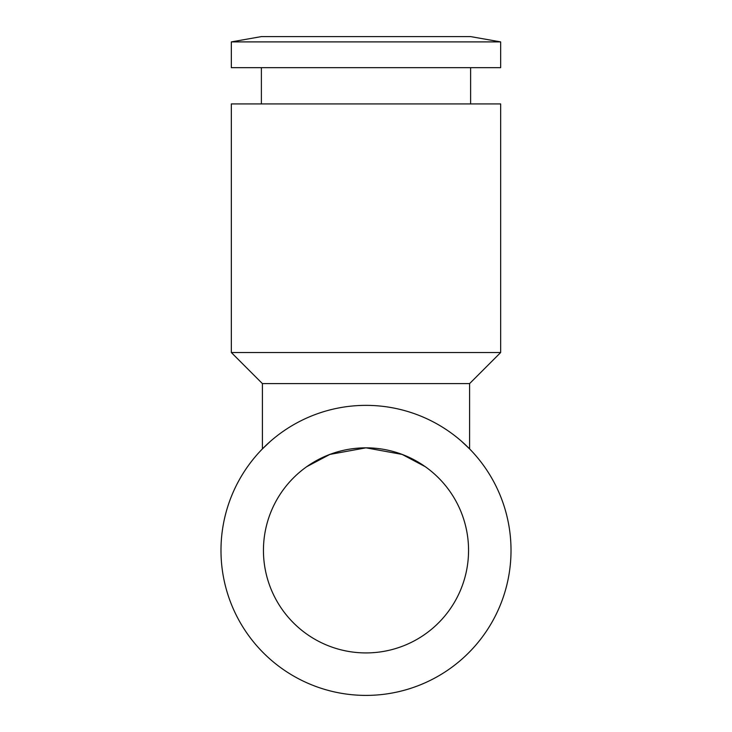 <?xml version="1.0" encoding="UTF-8"?>
<svg xmlns="http://www.w3.org/2000/svg" width="732" height="732" viewBox="0 0 732 732"><rect width="100%" height="100%" fill="white"/><g stroke="black" fill="none" stroke-linecap="round" stroke-linejoin="round"><path stroke-width="1.1" d="M262.413 448.89L270.602 441.158L262.413 448.89L262.413 383.614L231.339 352.531L231.339 103.926L500.661 103.926L500.661 352.531L469.587 383.614L469.587 448.89L461.398 441.158L469.587 448.89M231.339 352.531L500.661 352.531M262.413 383.614L469.587 383.614M231.339 41.898L261.379 36.6L470.621 36.6L500.661 41.898L500.661 67.673L231.339 67.673L231.339 41.898L500.661 41.898M261.379 103.926L261.379 67.673M470.621 67.673L470.621 103.926M511.018 550.382A145.018 145.018 0 0 1 366 695.4A145.018 145.018 0 0 1 220.982 550.382A145.018 145.018 0 0 1 366 405.363A145.018 145.018 0 0 1 511.018 550.382M468.553 550.382A102.553 102.553 0 0 1 366 652.926A102.553 102.553 0 0 1 263.447 550.382A102.553 102.553 0 0 1 366 447.828A102.553 102.553 0 0 1 468.553 550.382M306.809 466.641L329.876 454.416L366 447.828L402.124 454.416L425.191 466.641L402.124 454.416L366 447.828L329.876 454.416L306.809 466.641"/></g></svg>
